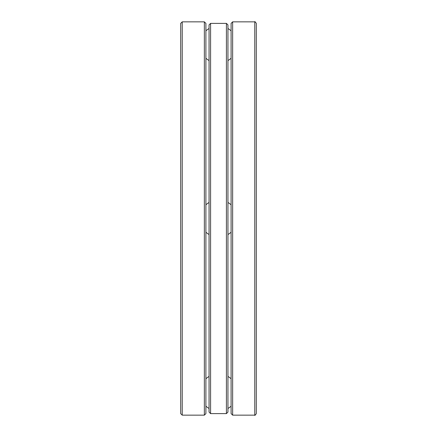 <?xml version="1.0" encoding="UTF-8"?>
<svg xmlns="http://www.w3.org/2000/svg" width="437" height="437" viewBox="0 0 437 437"><rect width="100%" height="100%" fill="white"/><g stroke="black" fill="none" stroke-linecap="round" stroke-linejoin="round"><path stroke-width="0.66" d="M209.05 408.475A18.594 18.594 0 0 1 205.898 406.137L205.898 30.863A18.594 18.594 0 0 1 209.05 28.525M204.358 21.85L204.358 415.15L205.898 413.615L205.898 23.385L204.358 21.85L182.229 21.85L180.694 23.385L180.694 413.615L182.229 415.15L182.229 21.85M256.306 371.308L256.306 65.692M254.771 21.85L254.771 415.15C254.711 415.74 255.219 415.226 256.306 413.615L256.306 23.385C255.219 21.774 254.711 21.26 254.771 21.85L232.642 21.85L231.102 23.385L231.102 413.615L232.642 415.15L232.642 21.85M209.05 202.484A18.594 18.594 0 0 0 205.898 204.827M205.898 232.173A18.594 18.594 0 0 0 209.05 234.516M210.585 218.5L210.585 23.385L209.05 24.925L209.05 412.075L210.585 413.615L210.585 218.5M226.415 23.385L226.415 413.615L227.95 412.075L227.95 24.925L226.415 23.385L210.585 23.385M204.358 415.15L182.229 415.15M254.771 415.15L232.642 415.15M205.898 58.214A18.594 18.594 0 0 0 209.05 60.552M227.95 60.552A18.594 18.594 0 0 0 231.102 58.214M231.102 30.863A18.594 18.594 0 0 0 227.95 28.525M227.95 408.475A18.594 18.594 0 0 0 231.102 406.137M231.102 378.786A18.594 18.594 0 0 0 227.95 376.448M209.05 376.448A18.594 18.594 0 0 0 205.898 378.786M227.95 234.516A18.594 18.594 0 0 0 231.102 232.173M231.102 204.827A18.594 18.594 0 0 0 227.95 202.484M226.415 413.615L210.585 413.615"/></g></svg>
